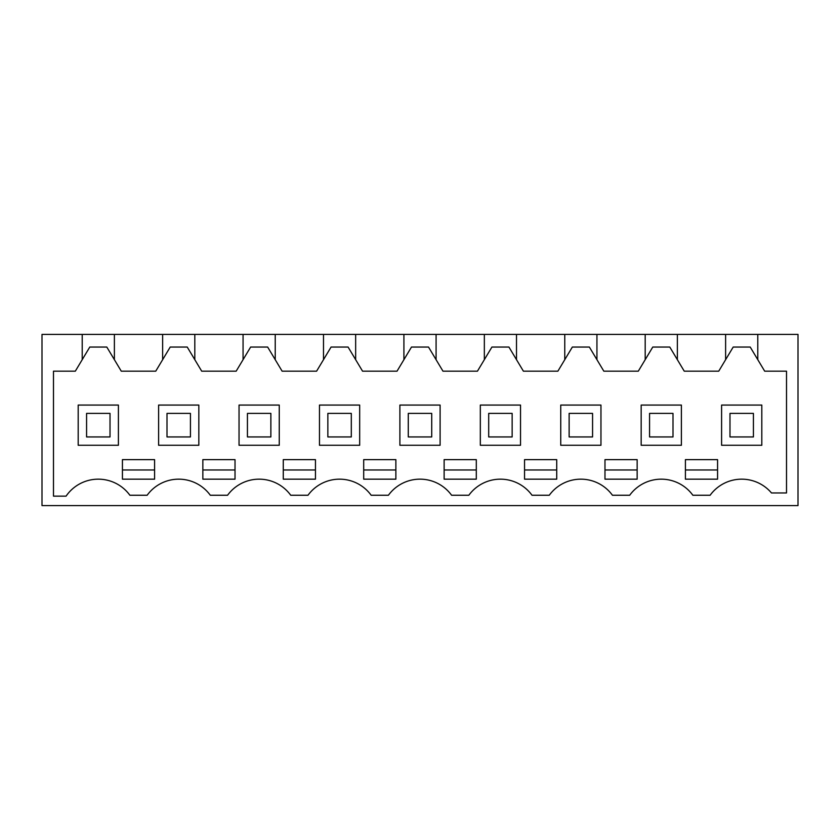 <?xml version="1.0" encoding="UTF-8"?>
<svg xmlns="http://www.w3.org/2000/svg" width="840" height="840" viewBox="0 0 840 840"><rect width="100%" height="100%" fill="white"/><g stroke="black" fill="none" stroke-linecap="round" stroke-linejoin="round"><path stroke-width="1.26" d="M82.215 359.678L82.215 334.404L42 334.404L42 505.596L798 505.596L798 334.404L757.785 334.404L757.785 359.678L764.683 371.175L786.513 371.175L786.513 492.954L771.488 492.954A39.06 39.06 0 0 0 710.115 495.254L692.864 495.254A39.06 39.06 0 0 0 629.685 495.254L612.444 495.254A39.06 39.06 0 0 0 549.266 495.254L532.014 495.254A39.06 39.06 0 0 0 468.836 495.254L451.594 495.254A39.06 39.06 0 0 0 388.406 495.254L371.165 495.254A39.06 39.06 0 0 0 307.986 495.254L290.735 495.254A39.06 39.06 0 0 0 227.556 495.254L210.315 495.254A39.06 39.06 0 0 0 147.137 495.254L129.885 495.254A39.06 39.06 0 0 0 66.076 496.146L53.487 496.146L53.487 371.175L75.317 371.175L89.786 347.056L106.806 347.056L114.387 359.678L114.387 334.404L757.785 334.404M82.215 334.404L114.387 334.404M757.785 359.678L750.215 347.056L733.194 347.056L718.725 371.175L684.254 371.175L669.784 347.056L652.764 347.056L638.295 371.175L603.834 371.175L589.365 347.056L572.345 347.056L557.875 371.175L523.404 371.175L508.935 347.056L491.915 347.056L477.445 371.175L442.974 371.175L428.516 347.056L411.485 347.056L397.026 371.175L362.555 371.175L348.086 347.056L331.065 347.056L316.596 371.175L282.125 371.175L267.656 347.056L250.635 347.056L236.166 371.175L201.705 371.175L187.236 347.056L170.216 347.056L155.747 371.175L121.275 371.175L114.387 359.678M162.635 334.404L162.635 359.678M194.806 334.404L194.806 359.678M243.065 334.404L243.065 359.678M275.237 334.404L275.237 359.678M323.494 334.404L323.494 359.678M355.656 334.404L355.656 359.678M403.914 334.404L403.914 359.678M436.086 334.404L436.086 359.678M484.344 334.404L484.344 359.678M516.506 334.404L516.506 359.678M564.764 334.404L564.764 359.678M596.936 334.404L596.936 359.678M645.194 334.404L645.194 359.678M677.365 334.404L677.365 359.678M725.613 334.404L725.613 359.678M540.635 479.168L556.721 479.168L556.721 459.638L524.548 459.638L524.548 479.168L540.635 479.168M604.978 479.168L637.15 479.168L637.15 459.638L604.978 459.638L604.978 479.168M460.215 479.168L476.301 479.168L476.301 459.638L444.129 459.638L444.129 479.168L460.215 479.168M283.28 479.168L283.28 459.638L315.452 459.638L315.452 479.168L283.28 479.168M685.409 479.168L717.57 479.168L717.57 459.638L685.409 459.638L685.409 479.168M218.935 459.638L235.022 459.638L235.022 479.168L202.85 479.168L202.85 459.638L218.935 459.638M138.506 479.168L154.591 479.168L154.591 459.638L122.43 459.638L122.43 479.168L138.506 479.168M363.699 479.168L363.699 459.638L395.871 459.638L395.871 479.168L363.699 479.168M78.194 405.069L78.194 445.274L118.409 445.274L118.409 405.069L78.194 405.069M279.258 445.274L279.258 405.069L239.043 405.069L239.043 445.274L279.258 445.274M681.387 405.069L641.172 405.069L641.172 445.274L681.387 445.274L681.387 405.069M600.957 405.069L560.742 405.069L560.742 445.274L600.957 445.274L600.957 405.069M399.893 405.069L399.893 445.274L440.108 445.274L440.108 405.069L399.893 405.069M520.527 445.274L520.527 405.069L480.322 405.069L480.322 445.274L520.527 445.274M319.473 405.069L319.473 445.274L359.678 445.274L359.678 405.069L319.473 405.069M761.807 445.274L761.807 405.069L721.591 405.069L721.591 445.274L761.807 445.274M158.613 405.069L158.613 445.274L198.828 445.274L198.828 405.069L158.613 405.069M524.548 469.98L556.721 469.98M604.978 469.98L637.15 469.98M444.129 469.98L476.301 469.98M283.28 469.98L315.452 469.98M685.409 469.98L717.57 469.98M202.85 469.98L235.022 469.98M122.43 469.98L154.591 469.98M363.699 469.98L395.871 469.98M86.583 413.395L110.019 413.395L110.019 436.947L86.583 436.947L86.583 413.395M167.003 413.395L190.439 413.395L190.439 436.947L167.003 436.947L167.003 413.395M247.433 413.395L270.869 413.395L270.869 436.947L247.433 436.947L247.433 413.395M327.852 413.395L351.298 413.395L351.298 436.947L327.852 436.947L327.852 413.395M408.282 413.395L431.718 413.395L431.718 436.947L408.282 436.947L408.282 413.395M488.702 413.395L512.148 413.395L512.148 436.947L488.702 436.947L488.702 413.395M569.131 413.395L592.567 413.395L592.567 436.947L569.131 436.947L569.131 413.395M649.562 413.395L672.998 413.395L672.998 436.947L649.562 436.947L649.562 413.395M729.981 413.395L753.417 413.395L753.417 436.947L729.981 436.947L729.981 413.395"/></g></svg>
